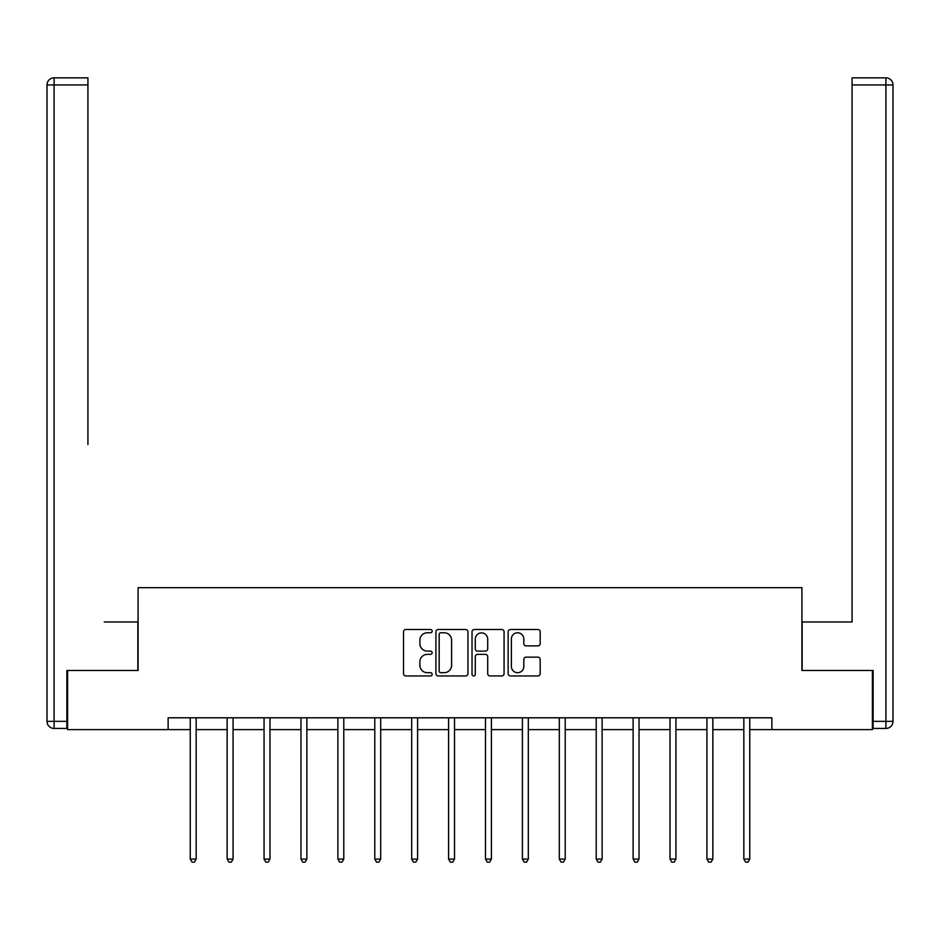 <?xml version="1.0" encoding="UTF-8"?>
<svg xmlns="http://www.w3.org/2000/svg" width="940" height="940" viewBox="0 0 940 940"><rect width="100%" height="100%" fill="white"/><g stroke="black" fill="none" stroke-linecap="round" stroke-linejoin="round"><path stroke-width="1.41" d="M432.153 631.139A1.621 1.621 0 0 0 430.52 629.506L405.845 629.506A2.327 2.327 0 0 0 403.53 631.833L403.53 673.627A2.327 2.327 0 0 0 405.845 675.954L430.52 675.954A1.621 1.621 0 0 0 432.153 674.332A1.621 1.621 0 0 0 430.52 672.699L427.336 672.699A7.426 7.426 0 0 1 419.898 665.273L419.898 661.784A7.426 7.426 0 0 1 427.336 654.357L430.52 654.357A1.621 1.621 0 0 0 432.153 652.736A1.621 1.621 0 0 0 430.52 651.103L427.336 651.103A7.426 7.426 0 0 1 419.898 643.677L419.898 640.187A7.426 7.426 0 0 1 427.336 632.761L430.52 632.761A1.621 1.621 0 0 0 432.153 631.139M537.868 645.886A2.327 2.327 0 0 0 540.183 643.559L540.183 631.833A2.327 2.327 0 0 0 537.868 629.506L510.467 629.506A2.327 2.327 0 0 0 508.14 631.833L508.14 673.627A2.327 2.327 0 0 0 510.467 675.954L537.868 675.954A2.327 2.327 0 0 0 540.183 673.627L540.183 659.469A2.327 2.327 0 0 0 537.868 657.142L526.141 657.142A2.327 2.327 0 0 0 523.815 659.469L523.815 666.495A6.216 6.216 0 0 1 517.599 672.699A6.216 6.216 0 0 1 511.395 666.495L511.395 638.977A6.216 6.216 0 0 1 517.599 632.761A6.216 6.216 0 0 1 523.815 638.977L523.815 643.559A2.327 2.327 0 0 0 526.141 645.886L537.868 645.886M87.925 77.856L54.097 77.856L87.925 77.856L72.791 77.856L87.925 77.856L87.925 84.953L54.097 84.953L54.097 721.344L66.869 721.344L66.869 670.479L138.086 670.479L138.086 587.676L801.914 587.676L801.914 670.479L872.414 670.479L872.414 729.616L771.869 729.616L771.869 717.796L168.131 717.796L168.131 729.616L190.244 729.616M67.586 670.479L67.586 729.616L168.131 729.616M467.967 631.833A2.327 2.327 0 0 0 465.641 629.506L438.24 629.506A2.327 2.327 0 0 0 435.925 631.833L435.925 673.627A2.327 2.327 0 0 0 438.24 675.954L465.641 675.954A2.327 2.327 0 0 0 467.967 673.627L467.967 631.833M474.359 629.506L501.76 629.506A2.327 2.327 0 0 1 504.075 631.833L504.075 673.627A2.327 2.327 0 0 1 501.76 675.954L490.034 675.954A2.327 2.327 0 0 1 487.707 673.627L487.707 656.684A2.327 2.327 0 0 0 485.381 654.357L477.602 654.357A2.327 2.327 0 0 0 475.288 656.684L475.288 674.332A1.621 1.621 0 0 1 473.654 675.954A1.621 1.621 0 0 1 472.033 674.332L472.033 631.833A2.327 2.327 0 0 1 474.359 629.506M196.166 729.616L227.151 729.616M233.073 729.616L264.058 729.616M269.98 729.616L300.964 729.616M306.875 729.616L337.871 729.616M343.781 729.616L374.778 729.616M380.688 729.616L411.685 729.616M417.595 729.616L448.591 729.616M454.502 729.616L485.498 729.616M491.409 729.616L522.405 729.616M528.315 729.616L559.312 729.616M565.222 729.616L596.219 729.616M602.129 729.616L633.125 729.616M639.036 729.616L670.02 729.616M675.942 729.616L706.927 729.616M712.849 729.616L743.834 729.616M749.756 729.616L771.869 729.616M440.801 632.761A1.621 1.621 0 0 0 439.168 634.383L439.168 671.078A1.621 1.621 0 0 0 440.801 672.699L444.162 672.699A7.426 7.426 0 0 0 451.599 665.273L451.599 640.187A7.426 7.426 0 0 0 444.162 632.761L440.801 632.761M487.707 639.094A6.216 6.216 0 0 0 481.491 632.879A6.216 6.216 0 0 0 475.288 639.094L475.288 648.788A2.327 2.327 0 0 0 477.602 651.103L485.381 651.103A2.327 2.327 0 0 0 487.707 648.788L487.707 639.094M196.472 717.796L196.331 718.136A2.362 2.362 0 0 0 196.166 719.018L196.166 859.078L190.244 859.078L190.244 719.018A2.362 2.362 0 0 0 190.08 718.136L189.939 717.796M196.166 859.078L194.392 862.144L192.018 862.144L190.244 859.078M137.851 670.479L137.851 621.975L104.246 621.975M87.925 84.953L87.925 444.549M47 721.344L54.097 721.344L54.097 728.441L66.869 728.441L54.097 728.441A7.097 7.097 0 0 1 47 721.344L47 84.953A7.097 7.097 0 0 1 54.097 77.856A7.097 7.097 0 0 0 47 84.953A7.097 7.097 0 0 1 54.097 77.856A7.097 7.097 0 0 0 47 84.953L54.097 84.953L54.097 77.856M66.869 721.344L66.869 728.441M835.754 621.975L852.075 621.975L852.075 77.856L885.903 77.856L867.209 77.856M802.149 670.479L802.149 621.975L852.075 621.975L852.075 444.549M873.131 721.344L885.903 721.344L885.903 728.441A7.097 7.097 0 0 0 893 721.344L893 84.953L893 721.344A7.097 7.097 0 0 1 885.903 728.441L873.131 728.441L873.131 670.479L872.414 670.479M885.903 77.856A7.097 7.097 0 0 1 893 84.953A7.097 7.097 0 0 0 885.903 77.856A7.097 7.097 0 0 1 893 84.953A7.097 7.097 0 0 0 885.903 77.856L885.903 84.953L852.075 84.953M233.379 717.796L233.238 718.136A2.362 2.362 0 0 0 233.073 719.018L233.073 859.078L227.151 859.078L227.151 719.018A2.362 2.362 0 0 0 226.987 718.136L226.846 717.796M233.073 859.078L231.299 862.144L228.925 862.144L227.151 859.078M270.285 717.796L270.144 718.136A2.362 2.362 0 0 0 269.98 719.018L269.98 859.078L264.058 859.078L264.058 719.018A2.362 2.362 0 0 0 263.893 718.136L263.752 717.796M269.98 859.078L268.205 862.144L265.832 862.144L264.058 859.078M307.192 717.796L307.051 718.136A2.362 2.362 0 0 0 306.875 719.018L306.875 859.078L300.964 859.078L300.964 719.018A2.362 2.362 0 0 0 300.8 718.136L300.659 717.796M306.875 859.078L305.101 862.144L302.739 862.144L300.964 859.078M344.099 717.796L343.958 718.136A2.362 2.362 0 0 0 343.781 719.018L343.781 859.078L337.871 859.078L337.871 719.018A2.362 2.362 0 0 0 337.695 718.136L337.566 717.796M343.781 859.078L342.007 862.144L339.646 862.144L337.871 859.078M381.005 717.796L380.865 718.136A2.362 2.362 0 0 0 380.688 719.018L380.688 859.078L374.778 859.078L374.778 719.018A2.362 2.362 0 0 0 374.602 718.136L374.473 717.796M380.688 859.078L378.914 862.144L376.552 862.144L374.778 859.078M417.912 717.796L417.771 718.136A2.362 2.362 0 0 0 417.595 719.018L417.595 859.078L411.685 859.078L411.685 719.018A2.362 2.362 0 0 0 411.509 718.136L411.368 717.796M417.595 859.078L415.821 862.144L413.459 862.144L411.685 859.078M454.819 717.796L454.678 718.136A2.362 2.362 0 0 0 454.502 719.018L454.502 859.078L448.591 859.078L448.591 719.018A2.362 2.362 0 0 0 448.415 718.136L448.274 717.796M454.502 859.078L452.728 862.144L450.366 862.144L448.591 859.078M491.726 717.796L491.585 718.136A2.362 2.362 0 0 0 491.409 719.018L491.409 859.078L485.498 859.078L485.498 719.018A2.362 2.362 0 0 0 485.322 718.136L485.181 717.796M491.409 859.078L489.634 862.144L487.272 862.144L485.498 859.078M528.633 717.796L528.491 718.136A2.362 2.362 0 0 0 528.315 719.018L528.315 859.078L522.405 859.078L522.405 719.018A2.362 2.362 0 0 0 522.229 718.136L522.088 717.796M528.315 859.078L526.541 862.144L524.179 862.144L522.405 859.078M565.528 717.796L565.398 718.136A2.362 2.362 0 0 0 565.222 719.018L565.222 859.078L559.312 859.078L559.312 719.018A2.362 2.362 0 0 0 559.136 718.136L558.995 717.796M565.222 859.078L563.448 862.144L561.086 862.144L559.312 859.078M602.434 717.796L602.305 718.136A2.362 2.362 0 0 0 602.129 719.018L602.129 859.078L596.219 859.078L596.219 719.018A2.362 2.362 0 0 0 596.042 718.136L595.901 717.796M602.129 859.078L600.355 862.144L597.993 862.144L596.219 859.078M639.341 717.796L639.2 718.136A2.362 2.362 0 0 0 639.036 719.018L639.036 859.078L633.125 859.078L633.125 719.018A2.362 2.362 0 0 0 632.949 718.136L632.808 717.796M639.036 859.078L637.261 862.144L634.9 862.144L633.125 859.078M676.248 717.796L676.107 718.136A2.362 2.362 0 0 0 675.942 719.018L675.942 859.078L670.02 859.078L670.02 719.018A2.362 2.362 0 0 0 669.856 718.136L669.715 717.796M675.942 859.078L674.168 862.144L671.795 862.144L670.02 859.078M713.155 717.796L713.014 718.136A2.362 2.362 0 0 0 712.849 719.018L712.849 859.078L706.927 859.078L706.927 719.018A2.362 2.362 0 0 0 706.763 718.136L706.621 717.796M712.849 859.078L711.075 862.144L708.701 862.144L706.927 859.078M750.061 717.796L749.92 718.136A2.362 2.362 0 0 0 749.756 719.018L749.756 859.078L743.834 859.078L743.834 719.018A2.362 2.362 0 0 0 743.669 718.136L743.528 717.796M749.756 859.078L747.982 862.144L745.608 862.144L743.834 859.078M893 721.344L885.903 721.344L885.903 84.953L893 84.953"/></g></svg>
